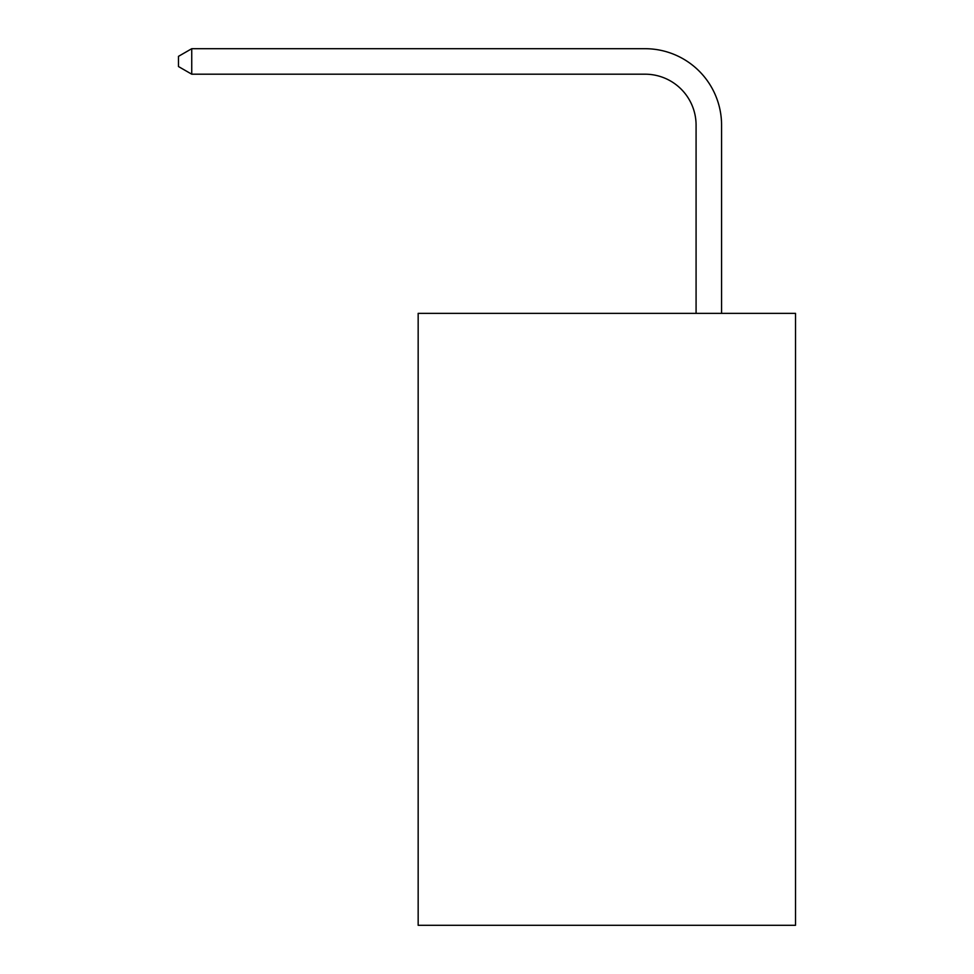 <?xml version="1.0" encoding="UTF-8"?>
<svg xmlns="http://www.w3.org/2000/svg" width="974" height="974" viewBox="0 0 974 974"><rect width="100%" height="100%" fill="white"/><g stroke="black" fill="none" stroke-linecap="round" stroke-linejoin="round"><path stroke-width="1.46" d="M795.514 313.36L795.514 925.3L418.163 925.3L418.163 313.36L795.514 313.36M696.081 313.36L696.081 125.196A50.989 50.989 80.2 0 0 645.08 74.194L191.744 74.194L178.486 66.549L178.486 56.346L191.744 48.7L645.08 48.7A76.496 76.496 -99.8 0 1 721.576 125.196L721.576 313.36M696.081 125.196A50.989 50.989 80.2 0 0 645.08 74.194A50.989 50.989 80.2 0 1 696.081 125.196A50.989 50.989 80.2 0 0 645.08 74.194A50.989 50.989 80.2 0 1 696.081 125.196A50.989 50.989 80.2 0 0 645.08 74.194A50.989 50.989 80.2 0 1 696.081 125.196A50.989 50.989 80.2 0 0 645.08 74.194A50.989 50.989 80.2 0 1 696.081 125.196A50.989 50.989 80.2 0 0 645.08 74.194A50.989 50.989 80.2 0 1 696.081 125.196A50.989 50.989 80.2 0 0 645.08 74.194A50.989 50.989 80.2 0 1 696.081 125.196A50.989 50.989 80.2 0 0 645.08 74.194A50.989 50.989 80.2 0 1 696.081 125.196A50.989 50.989 80.2 0 0 645.08 74.194M191.744 48.7L191.744 74.194"/></g></svg>
